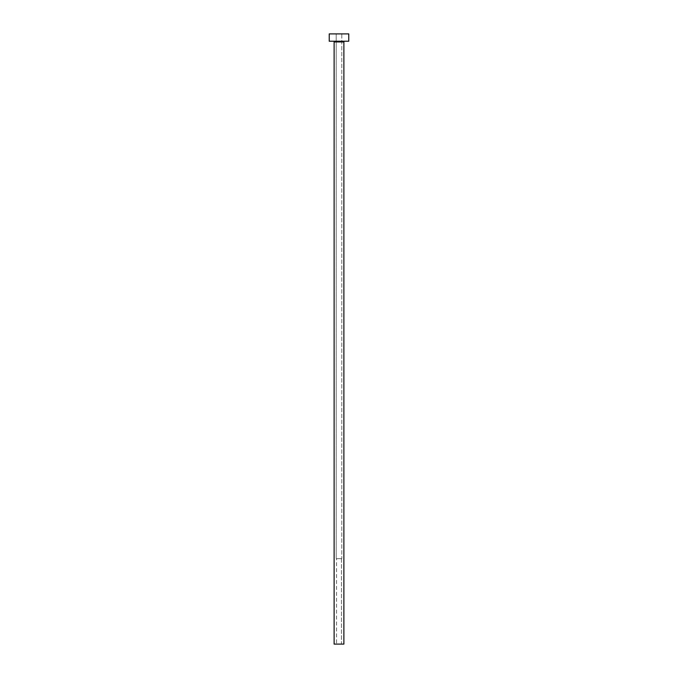 <?xml version="1.0" encoding="UTF-8"?>
<svg xmlns="http://www.w3.org/2000/svg" width="678" height="678" viewBox="0 0 678 678"><rect width="100%" height="100%" fill="white"/><g stroke="black" fill="none" stroke-linecap="round" stroke-linejoin="round"><path stroke-width="0.51" stroke-dasharray="3.39 2.54" d="M341.441 644.1L336.559 644.1L336.559 558.672L341.441 558.672L341.441 644.1L339.932 644.1L343.882 644.1L334.118 644.1L341.441 644.1L341.441 558.672L336.195 558.672L336.195 33.9L341.805 33.9L341.805 558.672L336.195 558.672L341.805 558.672L341.805 33.9L339 33.9L348.763 33.9L329.237 33.9L341.805 33.9L336.195 33.9L336.195 558.672L341.39 558.672L336.559 558.672L336.559 644.1L341.441 644.1M344.61 41.222L329.237 41.222L344.61 41.222M334.118 41.951L343.882 41.951L334.118 41.951M341.805 558.672L339.551 558.672L341.805 558.672"/><path stroke-width="1.02" d="M343.882 41.951A0.729 0.729 0 0 1 344.61 41.222A0.729 0.729 0 0 0 343.882 41.951L334.118 41.951L334.118 644.1L343.882 644.1L343.882 41.951L343.882 644.1L334.118 644.1L334.118 41.951A0.729 0.729 0 0 0 333.39 41.222A0.729 0.729 0 0 1 334.118 41.951L343.882 41.951M329.237 33.9L329.237 41.222L348.763 41.222L348.763 33.9L329.237 33.9L329.237 41.222L348.763 41.222L348.763 33.9L329.237 33.9"/></g></svg>
